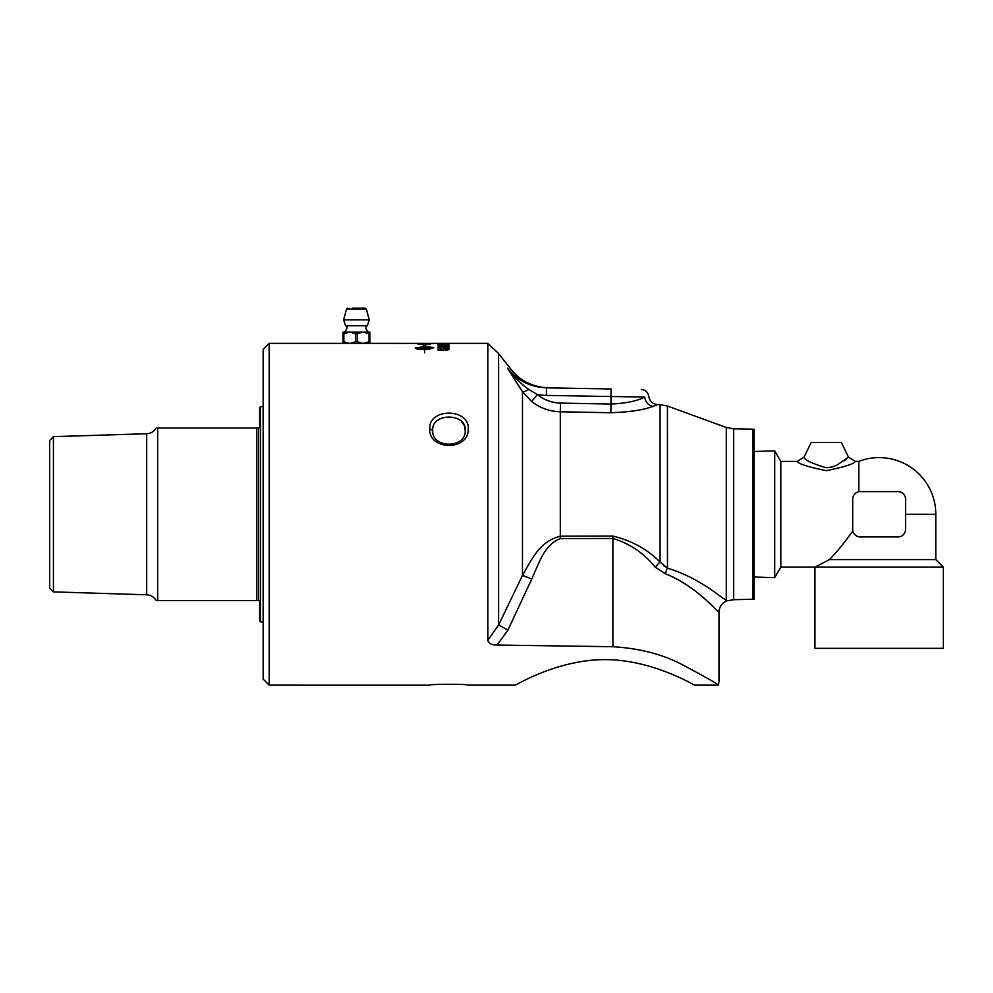 <?xml version="1.0" encoding="UTF-8"?>
<svg xmlns="http://www.w3.org/2000/svg" width="993" height="993" viewBox="0 0 993 993"><rect width="100%" height="100%" fill="white"/><g stroke="black" fill="none" stroke-linecap="round" stroke-linejoin="round"><path stroke-width="1.49" d="M943.35 567.14L814.943 567.14L814.943 648.342L943.35 648.342L943.35 567.14L935.791 559.58L829.465 559.58C836.59 552.307 844.398 542.749 852.863 530.907M429.088 343.441L438.261 343.367M424.756 343.379A4108.426 4021.464 85.3 0 1 429.088 343.392L424.756 343.379M423.341 343.379L423.341 343.379A4036.26 3949.67 87.1 0 0 419.456 343.367L423.341 343.367M369.843 343.367L363.612 343.355L369.024 341.741A15.032 7.522 90 0 0 369.843 341.741L369.843 343.367L418.041 343.392A4089.298 4001.815 -96.5 0 1 430.503 343.441M419.456 343.938L419.456 344.025A4082.695 3981.098 67.3 0 1 429.088 344.199L419.456 343.938A4080.622 3978.988 67.3 0 1 429.088 344.112M427.3 343.615L430.503 343.988M418.041 343.851L420.138 343.603M430.503 343.888L430.503 344.298A4089.298 3984.053 -114.9 0 0 418.041 344.05L430.503 343.888M444.281 344.645L445.621 344.645M445.621 344.546L444.281 345.08L445.621 344.546M437.95 347.538L440.979 346.83L447.607 347.96L447.607 346.731L448.898 346.731L448.898 348.307L440.942 347.016L439.055 347.451L441.24 347.922A172.695 17.104 91.4 0 0 441.103 348.245L437.95 347.438L440.979 346.731L447.607 347.873M439.055 347.451L441.24 348.022M447.607 346.83L448.898 346.83M424.383 348.791L415.645 347.947L424.383 348.791L424.383 347.004L415.645 347.86M424.383 345.651L423.229 345.576L424.532 344.732L425.836 345.763L424.669 345.676L424.669 346.47L433.718 347.562L429.311 349.288L429.311 348.605L433.407 347.86L424.669 347.004L424.669 348.791A15.95 3.984 -0 0 0 425.438 348.791L428.728 348.99L425.438 349.474A15.95 4.233 180 0 1 424.669 349.486L424.669 352.763L424.383 349.486C418.885 349.375 415.868 348.94 415.347 348.171L424.383 346.47L424.383 345.651M424.383 345.75L424.383 346.47M424.383 346.569L415.347 348.171M428.728 349.077L425.438 348.568M424.669 348.791L424.669 348.891A15.962 3.984 180 0 0 425.438 348.878L425.438 348.791M429.311 348.692L433.407 347.86M433.718 347.649L424.669 346.47M425.836 345.862L424.532 344.732M424.532 344.832L423.229 345.663M441.662 349.511L445.187 348.655L449.084 349.598M439.415 349.821L447.756 348.779L449.084 349.511L446.043 350.479A172.074 13.629 -91.3 0 0 445.919 350.082L447.98 349.511L445.311 348.915L442.841 349.524L443.908 350.057A173.899 21.92 92.1 0 0 443.734 350.417A4984.314 4700.403 -146.2 0 0 438.136 350.119L438.136 348.692L439.415 348.692L439.415 349.821L442.344 349.983M438.136 348.779L439.415 348.779M442.841 349.524L443.908 350.144M445.919 350.169L447.98 349.511M441.662 345.862L449.084 345.924M439.415 346.023L447.756 345.365L449.084 345.825L446.043 346.458A172.074 13.964 -90.9 0 0 445.919 346.197L447.98 345.825L445.311 345.452L442.841 345.825L443.908 346.172A173.899 22.442 91.4 0 0 443.734 346.408A4984.314 4813.63 -134.5 0 0 438.136 346.209L438.136 345.316L442.344 346.123M438.136 345.403L439.415 345.403M442.841 345.825L443.908 346.272M445.919 346.284L447.98 345.825M439.055 344.062L447.98 344.062M437.95 344.161L449.084 344.161M447.955 344.31L437.95 344.062L447.955 344.31M439.837 343.578L438.136 343.553M447.843 343.628L448.898 343.553M447.955 343.628L437.95 343.504L447.955 343.628M447.93 343.367L437.95 343.367M449.084 343.367L447.955 343.367M665.422 573.793L665.471 573.805C696.081 585.783 716.462 611.266 718.87 612.048C720.608 615.623 699.047 587.422 665.471 573.805L655.33 567.276A12.09 3.848 131.7 0 1 660.072 562.013C647.262 549.203 631.523 540.564 612.88 536.083L560.3 536.195C538.839 541.657 531.54 560.238 522.467 575.431L531.789 578.931C538.616 564.384 544.127 544.561 560.3 538.566L612.88 538.479C629.649 543.456 643.799 553.051 655.33 567.276C643.762 553.027 629.612 543.419 612.88 538.479L612.88 646.716C639.566 648.355 662.641 654.313 682.092 664.578C730.612 686.846 730.612 686.846 682.092 664.578C705.415 676.965 717.48 683.817 718.287 685.158L694.839 685.158C695.385 686.188 653.655 659.65 604.948 659.613C556.241 659.65 514.511 686.188 515.057 685.158L468.212 685.158C469.391 683.978 428.566 683.978 429.708 685.17L269.19 685.158L269.19 343.367L263.157 349.412L263.157 679.125L269.19 685.158M515.057 685.158C514.511 686.188 556.241 659.65 604.948 659.613C653.655 659.65 695.385 686.188 694.839 685.158M612.88 646.716L497.121 645.04C491.796 645.115 488.693 643.538 487.836 640.286L487.836 343.367L498.61 353.533L498.61 624.982L507.919 630.108L531.789 578.931M429.708 428.815C428.517 450.474 468.535 451.194 468.212 429.41C470.285 408.16 428.554 407.515 429.708 428.815L432.725 430.329C431.409 412.678 466.524 412.678 465.208 430.329C466.549 448.786 431.409 448.811 432.725 430.329M368.428 343.367L344.447 343.367M364.232 343.367L343.032 343.367L343.032 341.741A15.032 7.522 -90 0 0 343.851 341.741L343.851 333.747A15.032 7.522 -90 0 0 343.032 333.747L343.032 341.741M352.465 308.215L365.263 308.215L352.465 308.215M369.259 319.858L343.628 319.858L345.552 325.716L367.323 325.716L369.259 319.858L366.355 309.046L365.263 308.215M343.032 333.747L343.032 332.134L349.251 332.134L343.851 333.747M355.618 341.741A15.032 15.032 0 0 0 357.257 341.741L357.257 333.747A15.032 15.032 0 0 0 355.618 333.747L355.618 341.741L350.206 343.355L362.048 343.367M355.618 333.747L350.219 332.134L362.656 332.134L357.257 333.747M357.257 341.741L362.668 343.355M369.843 341.741L369.843 333.747A15.032 7.522 90 0 0 369.024 333.747L369.024 341.741M369.024 333.747L363.637 332.134L369.843 332.134L369.843 333.747M362.656 332.134L363.637 332.134M343.851 341.741L349.263 343.355L343.032 343.355M369.843 343.355L363.612 343.355M350.827 343.367L350.206 343.355M349.263 343.355L348.642 343.367M349.251 332.134L350.219 332.134M752.756 599.375L752.756 429.15L754.134 429.311L754.134 599.213L733.653 599.698L733.653 428.827L726.305 427.462L726.305 600.343C721.626 598.22 699.804 577.814 667.433 568.157L660.072 562.013L660.072 404.672L667.433 406.038L667.47 568.157M465.208 430.292L464.786 427.164M464.128 425.339L461.472 421.504M528.773 389.467C521.226 384.08 514.163 377.017 507.572 368.291L522.467 391.776L531.689 401.557C540.055 408.036 549.588 411.45 560.3 411.785L560.474 403.096C551.823 402.81 544.114 399.956 537.362 394.531L528.773 389.467A9.446 2.098 -33.5 0 1 522.467 391.776L522.467 575.431L498.61 624.982L487.836 640.286M718.46 611.651L717.517 610.757M665.471 573.805A12.09 5.921 106 0 1 667.433 568.157M724.195 598.841L726.293 600.343M663.448 565.514L664.64 566.469M546.373 395.4L610.993 396.53L611.129 388.971C649.931 389.653 649.931 389.653 611.129 388.971L546.498 387.841L546.373 395.4A42.277 30.882 5.5 0 1 537.362 394.531L531.689 401.557M644.805 396.989L644.767 397.001C637.556 400.949 626.298 403.295 610.993 404.052L610.993 396.53L644.767 397.001C650.018 395.984 650.018 395.984 644.767 397.001A9.446 8.341 -108.9 0 0 653.046 406.286C659.563 404.101 659.563 404.101 653.046 406.286L656.584 405.107M560.3 538.566L560.3 411.785L610.832 412.728C629.959 412.058 644.035 409.91 653.046 406.286M507.572 368.291C511.755 369.247 511.755 369.247 507.572 368.291C517.552 380.704 530.535 387.22 546.498 387.841L546.498 387.841M826.275 467.765C811.715 463.421 804.293 459.883 804.02 457.152L811.157 442.506L841.381 442.506L848.519 457.152L836.938 465.158L831.96 467.02L826.275 467.765M843.889 460.938L846.892 458.567M804.02 457.152L797.242 461.397C798.173 463.781 807.843 466.871 826.275 470.682C844.695 466.884 854.365 463.781 855.296 461.385L858.808 461.385L858.808 491.746M797.242 461.385L780.808 461.385L780.808 567.14L814.943 567.14L829.465 559.58M898.032 491.597A7.559 7.559 0 0 1 905.579 499.156L905.579 529.368A7.559 7.559 0 0 1 898.032 536.928L860.261 536.928A7.559 7.559 0 0 1 852.702 529.368L852.702 499.156A7.559 7.559 0 0 1 860.261 491.597L898.032 491.597M905.02 532.236L903.456 534.619M857.319 536.332L854.836 534.619M754.134 451.492L774.714 450.847L774.714 577.678L754.134 577.032M774.714 450.847L780.808 461.385M263.157 406.621L260.588 406.621L259.645 407.564L259.645 427.983L157.664 427.983C156.025 427.983 156.025 427.983 157.664 427.983L157.664 600.542L259.645 600.542L259.645 620.96L260.588 621.903L263.157 621.903M260.588 406.621L260.588 621.903M258.689 427.983L258.689 600.542M256.802 427.983L256.802 600.542M157.664 600.542C156.025 600.542 156.025 600.542 157.664 600.542M53.423 436.647L49.65 440.544L49.65 587.98L53.423 591.878L53.423 436.647L146.691 433.73L146.691 594.795C150.862 595.055 154.027 596.967 156.199 600.542M347.612 308.215L346.52 309.046L366.355 309.046M497.121 645.04L507.919 630.108M612.88 536.083L612.88 538.479M610.832 412.728L610.993 404.052L560.474 403.096M858.808 461.385A56.651 56.651 0 0 1 935.791 514.262L905.579 514.262M269.19 343.367L343.032 343.367M448.774 343.367L487.836 343.367M346.52 309.046L343.628 319.858M358.113 308.215L354.762 308.215M345.552 325.716C347.86 326.486 347.488 328.633 344.447 332.134M367.323 325.716C365.002 326.709 365.374 328.844 368.428 332.134M733.653 599.698L726.677 600.926C721.824 603.111 719.267 606.86 719.006 612.184L719.006 681.93L718.287 685.158M660.072 404.672L657.937 404.635C652.761 404.139 649.683 401.333 648.714 396.219C647.945 392.136 645.475 389.901 641.341 389.504M548.546 387.878C532.459 387.022 519.848 380.741 510.712 369.011L498.61 353.533M726.305 427.462L667.433 406.038M752.756 429.15L733.653 428.827M848.519 457.152L855.296 461.385M780.808 567.14L774.714 577.678M935.791 514.262L935.791 559.58M146.691 433.73C150.862 433.469 154.027 431.558 156.199 427.983M53.423 591.878L146.691 594.795"/></g></svg>
